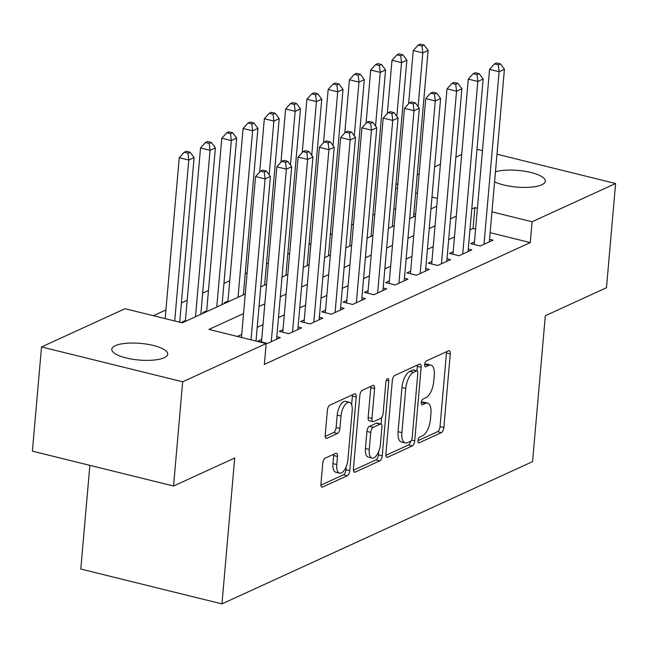 <?xml version="1.0" encoding="UTF-8"?>
<svg xmlns="http://www.w3.org/2000/svg" width="648" height="648" viewBox="0 0 648 648"><rect width="100%" height="100%" fill="white"/><g stroke="black" fill="none" stroke-linecap="round" stroke-linejoin="round"><path stroke-width="0.97" d="M417.992 440.591A3.013 1.337 103.9 0 0 418.73 442.843A3.013 1.337 103.9 0 0 419.199 442.786L441.393 432.621A4.301 1.904 103.9 0 0 443.84 427.575L450.279 353.921A4.301 1.904 103.9 0 0 449.226 350.706A4.301 1.904 103.9 0 0 448.546 350.787L426.36 360.952A3.013 1.337 103.9 0 0 424.651 364.484A3.013 1.337 103.9 0 0 425.388 366.744A3.013 1.337 103.9 0 0 425.858 366.679L428.733 365.367A13.77 6.099 103.9 0 1 430.888 365.091A13.77 6.099 103.9 0 1 434.265 375.394L433.731 381.534A13.77 6.099 103.9 0 1 425.906 397.686L423.031 399.006A3.013 1.337 103.9 0 0 421.322 402.538A3.013 1.337 103.9 0 0 422.059 404.789A3.013 1.337 103.9 0 0 422.528 404.733L425.404 403.421A13.77 6.099 103.9 0 1 427.559 403.145A13.77 6.099 103.9 0 1 430.936 413.448L430.402 419.588A13.77 6.099 103.9 0 1 422.577 435.74L419.702 437.06A3.013 1.337 103.9 0 0 417.992 440.591M115.336 345.684A28.05 8.351 -175 0 1 147.137 344.209A28.05 8.351 -175 0 1 167.694 354.156A28.05 8.351 -175 0 1 164.171 357.736A28.05 8.351 -175 0 1 132.362 359.203A28.05 8.351 -175 0 1 111.804 349.264A28.05 8.351 -175 0 1 115.336 345.684M495.453 171.793A28.05 8.351 -175 0 1 526.897 171.623A28.05 8.351 -175 0 1 545.316 181.189A28.05 8.351 -175 0 1 541.785 184.777A28.05 8.351 -175 0 1 494.578 181.788M325.199 458.152A4.301 1.904 103.9 0 0 322.753 463.199L320.946 483.862A4.301 1.904 103.9 0 0 321.999 487.085A4.301 1.904 103.9 0 0 322.68 486.996L347.32 475.713A4.301 1.904 103.9 0 0 349.766 470.667L356.206 397.013A4.301 1.904 103.9 0 0 355.153 393.79A4.301 1.904 103.9 0 0 354.48 393.879L329.832 405.162A4.301 1.904 103.9 0 0 327.386 410.216L325.207 435.173A4.301 1.904 103.9 0 0 326.26 438.396A4.301 1.904 103.9 0 0 326.932 438.307L337.478 433.48A4.301 1.904 103.9 0 0 339.925 428.425L341.01 416.048A11.51 5.103 103.9 0 1 349.353 402.319A11.51 5.103 103.9 0 1 352.18 410.937L347.944 459.424A11.51 5.103 103.9 0 1 339.593 473.153A11.51 5.103 103.9 0 1 336.766 464.535L337.478 456.459A4.301 1.904 103.9 0 0 336.417 453.236A4.301 1.904 103.9 0 0 335.745 453.325L325.199 458.152M496.992 154.216L615.6 183.506L606.479 287.72L545.316 315.73L532.559 461.627L221.956 603.895L234.714 457.998L173.551 486.016L182.671 381.802L41.521 346.947L125.015 308.707L182.242 322.834L245.276 293.965M615.6 183.506L532.097 221.754L491.945 211.839M243.559 313.575L208.948 329.427L266.174 343.553L264.352 364.395L530.275 242.595L532.097 221.754M266.174 343.553L182.671 381.802M385.892 454.118A4.301 1.904 103.9 0 0 386.945 457.334A4.301 1.904 103.9 0 0 387.617 457.253L412.258 445.962A4.301 1.904 103.9 0 0 414.704 440.915L421.151 367.27A4.301 1.904 103.9 0 0 420.09 364.046A4.301 1.904 103.9 0 0 419.418 364.136L394.778 375.419A4.301 1.904 103.9 0 0 392.332 380.465L385.892 454.118M379.785 460.841L355.144 472.125A4.301 1.904 103.9 0 1 354.472 472.214A4.301 1.904 103.9 0 1 353.419 468.99L359.859 395.337A4.301 1.904 103.9 0 1 362.305 390.29L372.851 385.463A4.301 1.904 103.9 0 1 373.523 385.374A4.301 1.904 103.9 0 1 374.584 388.598L371.968 418.462A4.301 1.904 103.9 0 0 373.029 421.686A4.301 1.904 103.9 0 0 373.702 421.597L380.692 418.397A4.301 1.904 103.9 0 0 383.138 413.351L385.86 382.255A3.013 1.337 103.9 0 1 388.047 378.659A3.013 1.337 103.9 0 1 388.784 380.911L382.231 455.787A4.301 1.904 103.9 0 1 379.785 460.841L375.97 459.894L353.411 470.229M185.425 320.541L181.699 322.25L182.882 322.542M206.696 310.797L202.978 312.506L204.161 312.798M227.975 301.053L224.249 302.762L225.431 303.053M474.466 241.939L470.74 243.64L480.281 245.997L493.047 240.149L489.548 239.282M453.187 251.683L449.469 253.384L459.003 255.741L471.768 249.893L468.269 249.026M431.916 261.428L428.19 263.129L437.732 265.486L450.498 259.637L446.999 258.771M410.646 271.172L406.92 272.873L416.453 275.23L429.219 269.382L425.72 268.515M389.367 280.916L385.649 282.617L395.183 284.974L407.948 279.126L404.449 278.259M368.096 290.66L364.37 292.361L373.912 294.719L386.67 288.87L383.179 288.004M346.818 300.405L343.1 302.106L352.634 304.463L365.399 298.615L361.9 297.748M325.547 310.149L321.821 311.85L331.363 314.207L344.129 308.359L340.629 307.492M304.268 319.893L300.551 321.594L310.084 323.951L322.85 318.103L319.351 317.236M282.998 329.638L279.272 331.339L288.814 333.696L301.579 327.848L298.08 326.981M261.727 339.382L258.001 341.083L267.535 343.44L280.3 337.592L276.801 336.725M530.275 242.595L490.123 232.681M475.591 229.092L473.048 228.461L469.946 229.886M454.475 236.974L448.675 239.63M433.204 246.718L427.397 249.375M411.926 256.462L406.126 259.119M390.655 266.207L384.847 268.863M369.384 275.951L363.577 278.608M348.106 285.695L342.298 288.352M326.835 295.439L321.027 298.096M305.556 305.184L299.757 307.841M284.286 314.928L278.478 317.585M263.007 324.672L257.207 327.329M241.736 334.417L237.33 336.434M374.771 214.318L372.859 215.193M353.5 224.062L351.589 224.937M332.221 233.806L330.318 234.681M310.951 243.551L309.039 244.426M289.68 253.295L287.769 254.17M268.402 263.039L266.49 263.914M247.131 272.784L245.219 273.659M229.748 280.738L223.941 283.403M208.478 290.482L202.67 293.147M187.199 300.226L181.399 302.891M165.929 309.971L153.398 315.714M415.619 214.286L413.821 213.84M395.628 209.353L393.83 208.907M89.87 465.353L80.797 569.049L221.956 603.895M477.001 149.283L482.452 150.628M173.551 486.016L32.4 451.162L41.521 346.947M395.96 184.607L397.872 183.724M417.231 174.863L419.143 173.98M434.614 166.901L440.421 164.236M455.884 157.156L461.692 154.491M437.432 198.377L431.981 197.032M417.442 193.444L415.643 192.999M397.451 188.511L395.661 188.066M260.747 286.878L266.547 284.221M282.018 277.133L287.825 274.477M303.296 267.389L309.096 264.732M324.567 257.645L330.375 254.988M345.838 247.901L351.645 245.244M367.116 238.156L372.924 235.499M388.387 228.412L394.195 225.755M409.666 218.668L415.465 216.011M430.936 208.923L436.744 206.267M477.414 208.251L474.871 207.619L471.768 209.045M456.297 216.132L450.498 218.789M435.027 225.877L429.219 228.533M413.756 235.621L407.948 238.278M392.477 245.365L386.67 248.022M371.207 255.109L365.399 257.766M349.928 264.854L344.129 267.511M328.658 274.598L322.85 277.255M307.379 284.342L301.579 286.999M286.108 294.087L280.3 296.744M264.838 303.831L259.03 306.488M473.048 228.461L474.871 207.619M427.559 403.145L423.743 402.206A13.77 6.099 103.9 0 0 421.589 402.473L425.404 403.421M430.888 365.091L427.073 364.152A13.77 6.099 103.9 0 0 424.918 364.419L428.733 365.367M417.984 440.656L437.578 431.681A4.301 1.904 103.9 0 0 440.024 426.635L446.464 352.982A4.301 1.904 103.9 0 0 446.472 351.743M416.939 370.818L417.336 366.323A4.301 1.904 103.9 0 0 417.344 365.083M385.884 455.358L408.443 445.022A4.301 1.904 103.9 0 0 410.711 441.134M410.468 441.288A3.013 1.337 103.9 0 0 412.177 437.756L417.83 373.11A3.013 1.337 103.9 0 0 417.093 370.85A3.013 1.337 103.9 0 0 416.624 370.915L413.594 372.3A13.77 6.099 103.9 0 0 405.761 388.452L401.898 432.645A13.77 6.099 103.9 0 0 405.284 442.949A13.77 6.099 103.9 0 0 407.438 442.673L410.468 441.288M417.093 370.85L413.278 369.911A3.013 1.337 103.9 0 0 412.808 369.968L416.624 370.915M405.284 442.949L401.468 442.009A13.77 6.099 103.9 0 1 398.083 431.698L401.954 387.512A13.77 6.099 103.9 0 1 409.779 371.361L412.808 369.968M373.029 421.686L369.214 420.746A4.301 1.904 103.9 0 1 368.153 417.523L370.769 387.658A4.301 1.904 103.9 0 0 370.778 386.411M381.688 417.515L381.105 424.14M378.716 451.478L378.416 454.847L382.231 455.787M369.255 449.461A11.51 5.103 103.9 0 0 372.082 458.071A11.51 5.103 103.9 0 0 380.433 444.342L381.923 427.259A4.301 1.904 103.9 0 0 380.87 424.043A4.301 1.904 103.9 0 0 380.198 424.124L373.199 427.332A4.301 1.904 103.9 0 0 370.753 432.378L369.255 449.461L365.44 448.521A11.51 5.103 103.9 0 0 368.267 457.132L372.082 458.071M380.87 424.043L377.055 423.095A4.301 1.904 103.9 0 0 376.383 423.185L380.198 424.124M365.44 448.521L366.938 431.438A4.301 1.904 103.9 0 1 369.384 426.384L376.383 423.185M375.97 459.894A4.301 1.904 103.9 0 0 378.416 454.847M339.593 473.153L335.777 472.214A11.51 5.103 103.9 0 1 332.951 463.595L333.663 455.512A4.301 1.904 103.9 0 0 333.663 454.272M349.353 402.319L345.538 401.379A11.51 5.103 103.9 0 0 337.195 415.109L341.01 416.048M325.199 436.412L333.663 432.532A4.301 1.904 103.9 0 0 336.11 427.486L337.195 415.109M351.621 404.838L352.391 396.074A4.301 1.904 103.9 0 0 352.399 394.826M320.938 485.101L343.505 474.773A4.301 1.904 103.9 0 0 345.951 469.719L346.226 466.56M413.554 216.886L428.117 50.439L422.804 52.877L413.262 50.52L408.605 103.769M422.01 46.024L424.14 45.044L420.325 44.105L418.195 45.077L422.01 46.024L422.804 52.877L418.098 106.604M424.14 45.044L428.117 50.439M413.262 50.52L418.195 45.077M483.999 244.288L499.098 71.717L504.419 69.279L489.321 241.858M474.239 244.507L489.564 69.36L499.098 71.717L498.312 64.857L500.434 63.885L496.619 62.945L494.497 63.917L498.312 64.857M494.497 63.917L489.564 69.36M504.419 69.279L500.434 63.885M392.283 226.63L406.847 60.183L401.525 62.621L391.991 60.264L387.334 113.513M400.731 55.768L402.862 54.788L399.046 53.849L396.916 54.821L400.731 55.768L401.525 62.621L396.827 116.348M402.862 54.788L406.847 60.183M391.991 60.264L396.916 54.821M371.012 236.374L385.568 69.927L380.255 72.365L370.713 70.008L366.055 123.258M379.461 65.513L381.591 64.533L377.776 63.593L375.646 64.565L379.461 65.513L380.255 72.365L375.548 126.093M381.591 64.533L385.568 69.927M370.713 70.008L375.646 64.565M349.734 246.119L364.298 79.672L358.976 82.11L349.442 79.753L344.785 133.002M358.19 75.257L360.312 74.277L356.497 73.337L354.375 74.309L358.19 75.257L358.976 82.11L354.278 135.837M360.312 74.277L364.298 79.672M349.442 79.753L354.375 74.309M328.463 255.863L343.027 89.416L337.705 91.854L328.163 89.497L323.506 142.746M336.911 85.001L339.042 84.021L335.227 83.082L333.096 84.054L336.911 85.001L337.705 91.854L333.007 145.581M339.042 84.021L343.027 89.416M328.163 89.497L333.096 84.054M462.729 254.032L477.827 81.462L483.149 79.024L468.05 251.602M452.968 254.251L468.285 79.105L477.827 81.462L477.033 74.601L479.164 73.629L475.349 72.689L473.218 73.661L477.033 74.601M473.218 73.661L468.285 79.105M483.149 79.024L479.164 73.629M441.45 263.776L456.548 91.206L461.87 88.768L446.772 261.346M431.69 263.995L447.015 88.849L456.548 91.206L455.763 84.345L457.885 83.373L454.07 82.434L451.948 83.406L455.763 84.345M451.948 83.406L447.015 88.849M461.87 88.768L457.885 83.373M420.179 273.521L435.278 100.95L440.6 98.512L425.501 271.091M410.419 273.74L425.744 98.593L435.278 100.95L434.484 94.09L436.614 93.118L432.799 92.178L430.669 93.15L434.484 94.09M430.669 93.15L425.744 98.593M440.6 98.512L436.614 93.118M398.909 283.265L414.007 110.695L419.321 108.257L404.222 280.835M389.14 283.484L404.465 108.338L414.007 110.695L413.213 103.834L415.344 102.862L411.529 101.922L409.398 102.894L413.213 103.834M409.398 102.894L404.465 108.338M419.321 108.257L415.344 102.862M307.184 265.607L321.748 99.16L316.426 101.598L306.893 99.241L302.235 152.491M315.641 94.746L317.763 93.766L313.948 92.826L311.826 93.798L315.641 94.746L316.426 101.598L311.729 155.326M317.763 93.766L321.748 99.16M306.893 99.241L311.826 93.798M377.63 293.009L392.729 120.439L398.05 118.001L382.952 290.579M367.87 293.228L383.195 118.082L392.729 120.439L391.935 113.578L394.065 112.606L390.25 111.667L388.12 112.639L391.935 113.578M388.12 112.639L383.195 118.082M398.05 118.001L394.065 112.606M285.914 275.351L300.478 108.904L295.156 111.343L285.622 108.986L280.957 162.235M294.362 104.49L296.492 103.51L292.677 102.57L290.547 103.542L294.362 104.49L295.156 111.343L290.458 165.07M296.492 103.51L300.478 108.904M285.622 108.986L290.547 103.542M356.36 302.754L371.458 130.183L376.772 127.745L361.673 300.324M346.599 302.972L361.916 127.826L371.458 130.183L370.664 123.323L372.794 122.351L368.979 121.411L366.849 122.383L370.664 123.323M366.849 122.383L361.916 127.826M376.772 127.745L372.794 122.351M264.635 285.096L279.199 118.649L273.885 121.087L264.344 118.73L259.686 171.979M273.091 114.234L275.222 113.254L271.407 112.315L269.276 113.287L273.091 114.234L273.885 121.087L269.179 174.814M275.222 113.254L279.199 118.649M264.344 118.73L269.276 113.287M335.081 312.498L350.179 139.928L355.501 137.489L340.403 310.068M325.32 312.717L340.646 137.57L350.179 139.928L349.394 133.067L351.516 132.095L347.701 131.155L345.578 132.127L349.394 133.067M345.578 132.127L340.646 137.57M355.501 137.489L351.516 132.095M243.365 294.84L257.928 128.393L252.607 130.831L243.073 128.474L227.894 301.919M251.813 123.979L253.943 122.999L250.128 122.059L247.998 123.031L251.813 123.979L252.607 130.831L238.043 297.27M253.943 122.999L257.928 128.393M243.073 128.474L247.998 123.031M313.81 322.242L328.909 149.672L334.222 147.234L319.124 319.812M304.05 322.461L319.367 147.315L328.909 149.672L328.115 142.811L330.245 141.839L326.43 140.899L324.3 141.872L328.115 142.811M324.3 141.872L319.367 147.315M334.222 147.234L330.245 141.839M222.094 304.584L236.65 138.137L231.336 140.576L221.794 138.218L206.623 311.664M230.542 133.723L232.673 132.743L228.857 131.803L226.727 132.775L230.542 133.723L231.336 140.576L216.772 307.014M232.673 132.743L236.65 138.137M221.794 138.218L226.727 132.775M292.531 331.987L307.63 159.416L312.952 156.978L297.853 329.557M282.771 332.205L298.096 157.059L307.63 159.416L306.844 152.555L308.966 151.583L305.151 150.644L303.029 151.616L306.844 152.555M303.029 151.616L298.096 157.059M312.952 156.978L308.966 151.583M200.815 314.329L215.379 147.882L210.057 150.32L200.524 147.963L185.344 321.408M209.272 143.467L211.394 142.487L207.579 141.548L205.457 142.519L209.272 143.467L210.057 150.32L195.502 316.759M211.394 142.487L215.379 147.882M200.524 147.963L205.457 142.519M271.261 341.731L286.359 169.16L291.681 166.722L276.583 339.301M261.5 341.95L276.826 166.803L286.359 169.16L285.566 162.3L287.696 161.328L283.881 160.388L281.75 161.36L285.566 162.3M281.75 161.36L276.826 166.803M291.681 166.722L287.696 161.328M179.707 322.21L194.1 157.626L188.787 160.064L179.245 157.707L165.167 318.622M187.993 153.212L190.123 152.231L186.308 151.292L184.178 152.264L187.993 153.212L188.787 160.064L174.709 320.971M190.123 152.231L194.1 157.626M179.245 157.707L184.178 152.264M251.011 339.811L265.089 178.905L270.402 176.467L256.009 341.042M241.469 337.454L255.547 176.548L265.089 178.905L264.295 172.044L266.425 171.072L262.61 170.132L260.48 171.104L264.295 172.044M260.48 171.104L255.547 176.548M270.402 176.467L266.425 171.072M418.341 442.576L419.199 442.786M424.999 366.468L425.858 366.679M421.67 404.522L422.528 404.733M446.464 352.982L450.279 353.921M440.024 426.635L443.84 427.575M437.578 431.681L441.393 432.621M417.336 366.323L421.151 367.27M411.496 440.122L414.704 440.915M408.443 445.022L412.258 445.962M386.386 456.945L387.617 457.253M409.779 371.361L413.594 372.3M401.954 387.512L405.761 388.452M398.083 431.698L401.898 432.645M353.921 471.825L355.144 472.125M370.769 387.658L374.584 388.598M368.153 417.523L371.968 418.462M386.338 380.311L388.784 380.911M369.384 426.384L373.199 427.332M366.938 431.438L370.753 432.378M333.663 455.512L337.478 456.459M332.951 463.595L336.766 464.535M336.11 427.486L339.925 428.425M333.663 432.532L337.478 433.48M325.709 438.008L326.932 438.307M352.391 396.074L356.206 397.013M345.951 469.719L349.766 470.667M343.505 474.773L347.32 475.713M321.449 486.697L322.68 486.996"/></g></svg>
